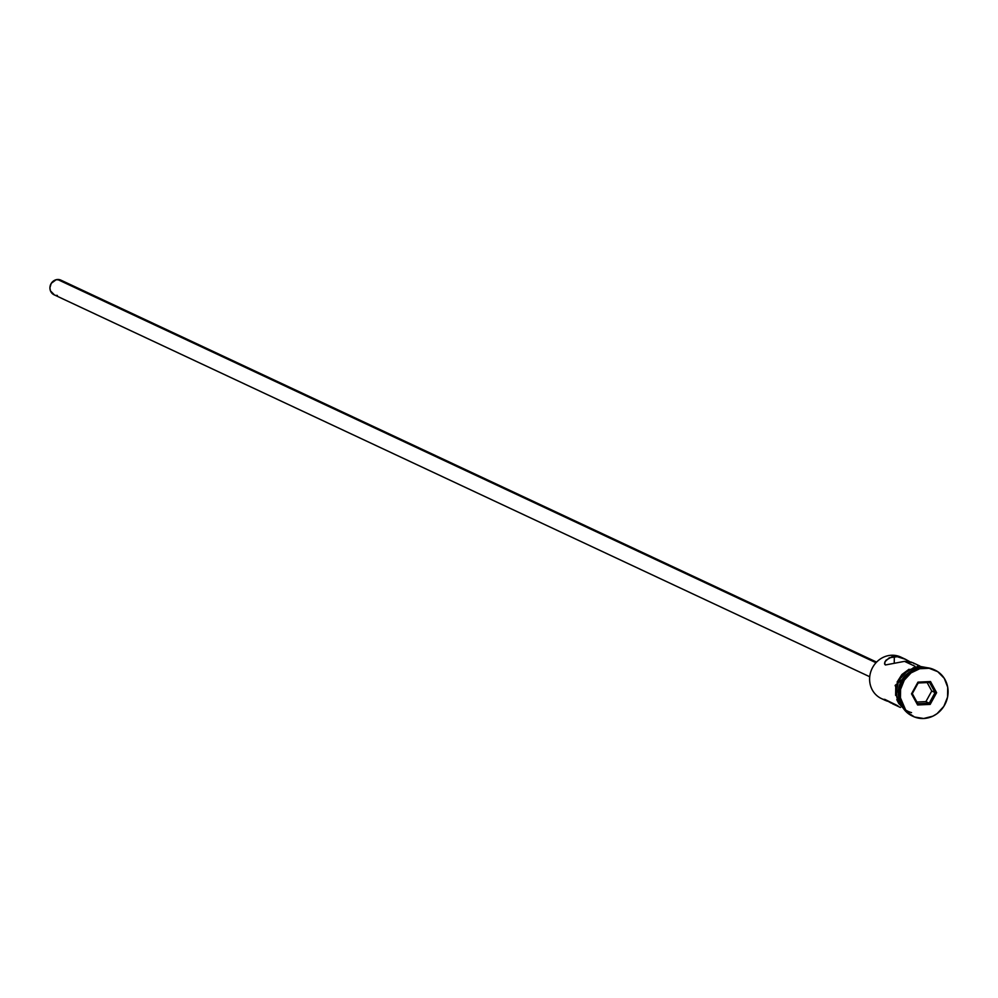 <?xml version="1.0" encoding="UTF-8"?>
<svg xmlns="http://www.w3.org/2000/svg" width="998" height="998" viewBox="0 0 998 998"><rect width="100%" height="100%" fill="white"/><g stroke="black" fill="none" stroke-linecap="round" stroke-linejoin="round"><path stroke-width="1.5" d="M912.846 662.734L904.512 661.362L885.426 664.967L884.69 664.231L884.989 661.699L889.293 657.757L897.239 656.709L905.66 659.366L900.82 657.096A22.904 21.183 115.1 0 0 891.464 655.249A22.904 21.183 -64.9 0 1 902.616 658.044L902.616 658.044M876.581 662.098L60.915 280.151A8.084 7.473 115.1 0 0 57.61 279.502L875.995 662.722L57.61 279.502A8.084 7.473 115.1 0 0 54.067 294.784L869.732 676.744M911.436 662.136L904.512 661.362L915.041 666.29L904.512 661.362L885.426 664.967L884.552 663.071L885.937 660.252L891.651 656.958L894.333 656.597L894.233 663.296L894.333 656.597L891.464 655.249L903.015 658.206L910.201 661.924L905.66 659.366M886.698 700.97L888.594 701.457L885.301 700.384L883.991 699.336L884.889 699.411L897.975 705.848M885.301 700.384L883.991 699.336L884.889 699.411L891.301 703.153M923.537 667.587A25.599 23.678 -64.9 0 1 934.452 669.87A25.599 23.678 115.1 0 0 933.991 669.646A25.599 23.678 115.1 0 0 923.537 667.587L924.46 668.024A25.599 23.678 -64.9 0 1 934.926 670.082A25.599 23.678 -64.9 0 1 947.401 697.851A25.599 23.678 -64.9 0 1 923.674 718.498L932.893 716.165L937.085 713.645L943.834 706.372L947.564 697.115L947.713 687.273L944.27 678.341L937.746 671.679L929.15 668.298L919.769 668.722L911.049 672.889L904.3 680.149L900.57 689.406L900.421 699.261L903.864 708.193L906.795 711.886L914.505 717.001L923.674 718.498A25.599 23.678 -64.9 0 1 913.207 716.439A25.599 23.678 -64.9 0 1 900.732 688.67A25.599 23.678 -64.9 0 1 924.46 668.024L923.537 667.587A25.599 23.678 115.1 0 0 899.809 688.233A25.599 23.678 115.1 0 0 912.284 716.003A25.599 23.678 115.1 0 0 912.746 716.215A25.599 23.678 -64.9 0 1 899.747 688.508A25.599 23.678 -64.9 0 1 923.537 667.587M918.31 667.824L919.146 668.211L918.31 667.824A22.904 21.183 115.1 0 0 898.225 682.682A22.904 21.183 115.1 0 0 902.516 707.083L897.951 699.947L896.803 695.768L896.454 691.377L898.225 682.657L900.271 678.665L906.309 672.165L910.051 669.908L918.31 667.824A22.904 21.183 115.1 0 1 920.88 667.862L918.31 667.824M917.387 667.126L917.786 665.99L918.322 667.55L917.786 665.99L917.387 667.126L913.145 667.749M911.548 712.622A23.166 21.432 -64.9 0 1 896.466 688.171A23.166 21.432 -64.9 0 1 918.322 667.55L922.551 667.799M911.511 693.835L917.973 682.121L930.523 681.559L936.623 692.687L930.173 704.401L917.611 704.975L911.511 693.835L917.611 704.975L930.173 704.401L925.895 701.631L931.758 691.015L935.089 692.575L929.225 703.191L917.836 703.715L912.309 693.61L918.16 682.994L929.562 682.47L935.089 692.575L931.758 691.015L927.142 682.582L931.758 691.015L925.895 701.631L929.225 703.191L917.836 703.715L917.611 704.975L917.836 703.715L912.309 693.61L911.511 693.835L917.973 682.121L911.511 693.835M911.211 671.679A22.904 21.183 115.1 0 0 899.26 697.215A22.904 21.183 -64.9 0 1 911.211 671.679M915.253 669.508A22.904 21.183 -64.9 0 0 900.171 701.706L898.3 692.25L900.084 683.53L904.849 675.995L908.155 673.039L915.964 669.309M903.103 708.019L899.672 703.914L896.553 695.831L896.691 686.911L898 682.57L900.071 678.528L906.172 671.953L909.964 669.67L918.322 667.55M909.041 669.234L901.905 674.511L897.065 682.133M895.767 686.474L895.618 695.394M896.79 699.623L898.736 703.478L904.65 709.516M884.69 664.231L884.552 663.071M892.474 703.752L900.408 707.47M884.191 699.623A22.904 21.183 -64.9 0 1 869.919 675.297A22.904 21.183 -64.9 0 1 891.464 655.249A22.904 21.183 115.1 0 0 870.231 673.725A22.904 21.183 115.1 0 0 881.396 698.563L885.6 700.534M914.156 663.77L913.357 663.034M57.36 295.433L55.888 295.358M54.466 294.959L50.424 290.842L49.9 287.811L51.247 283.332L56.138 279.714L60.504 279.976L62.949 281.586M916.925 702.043L925.895 701.631L916.925 702.043M929.225 703.191L930.173 704.401L936.623 692.687L935.089 692.575L929.225 703.191M935.089 692.575L936.623 692.687L930.523 681.559L929.562 682.47L935.089 692.575M929.562 682.47L930.523 681.559L917.973 682.121L918.16 682.994L929.562 682.47M919.832 665.99L912.534 662.572M934.926 670.082L933.991 669.646M906.571 712.135L895.131 685.426L917.786 665.99L927.354 667.737M913.207 716.439L912.284 716.003"/></g></svg>
